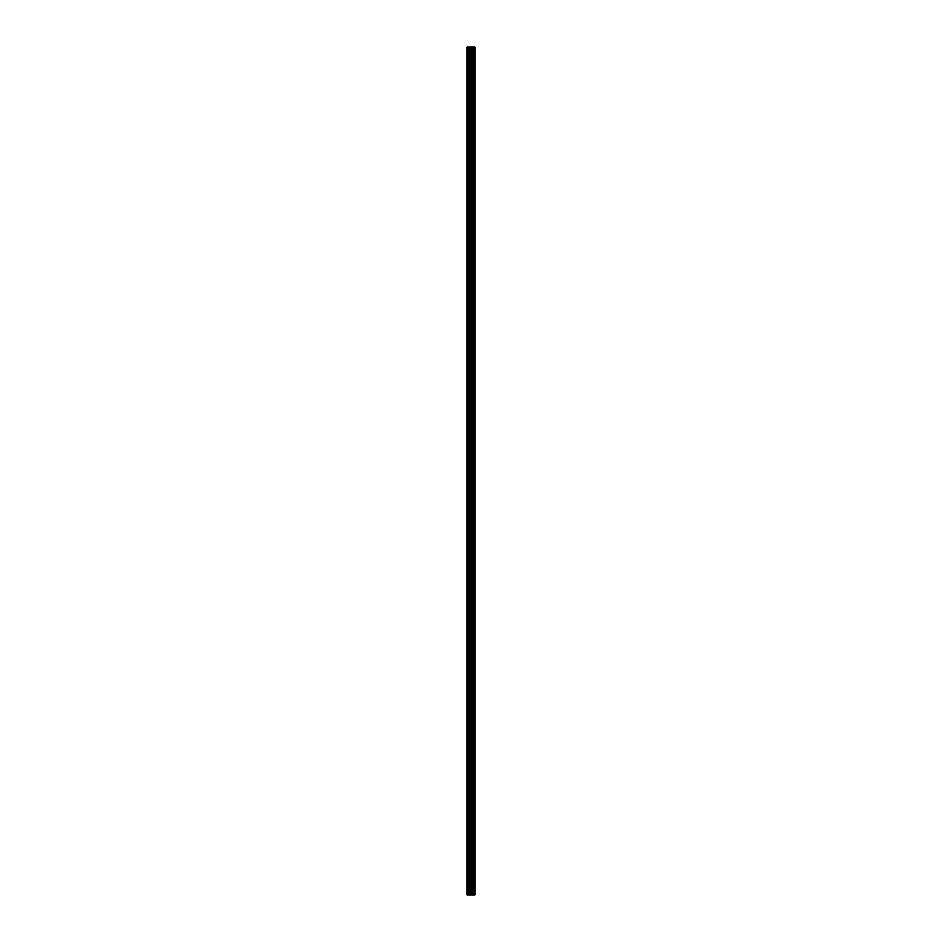 <?xml version="1.0" encoding="UTF-8"?>
<svg xmlns="http://www.w3.org/2000/svg" width="942" height="942" viewBox="0 0 942 942"><rect width="100%" height="100%" fill="white"/><g stroke="black" fill="none" stroke-linecap="round" stroke-linejoin="round"><path stroke-width="0.71" stroke-dasharray="4.71 3.53" d="M474.25 894.9L467.208 894.9L467.208 47.1L467.42 54.907L467.208 47.1L474.792 47.1L474.792 894.9L474.25 47.1M471 53.423L471 55.743L471 53.423M474.792 53.423L474.792 55.743L474.792 53.423M467.208 78.739L467.208 54.189L467.208 78.739M471 78.739L471 81.059L471 78.739M474.792 78.739L474.792 81.059L474.792 78.739M467.208 104.044L467.208 79.493L467.208 104.044M471 104.044L471 106.364L471 104.044M474.792 104.044L474.792 106.364L474.792 104.044M467.208 129.348L467.208 104.797L467.208 129.348M471 129.348L471 131.668L471 129.348M474.792 129.348L474.792 131.668L474.792 129.348M467.208 154.653L467.208 130.114L467.208 154.653M471 154.653L471 156.973L471 154.653M474.792 154.653L474.792 156.973L474.792 154.653M467.208 179.969L467.208 155.418L467.208 179.969M471 179.969L471 182.289L471 179.969M474.792 179.969L474.792 182.289L474.792 179.969M467.208 205.274L467.208 180.723L467.208 205.274M471 205.274L471 207.593L471 205.274M474.792 205.274L474.792 207.593L474.792 205.274M467.208 230.578L467.208 206.027L467.208 230.578M471 230.578L471 232.898L471 230.578M474.792 230.578L474.792 232.898L474.792 230.578M467.208 255.883L467.208 231.343L467.208 255.883M471 255.883L471 258.202L471 255.883M474.792 255.883L474.792 258.202L474.792 255.883M467.208 281.199L467.208 256.648L467.208 281.199M471 281.199L471 283.518L471 281.199M474.792 281.199L474.792 283.518L474.792 281.199M467.208 306.503L467.208 281.952L467.208 306.503M471 306.503L471 304.184L471 306.503M474.792 306.503L474.792 304.184L474.792 306.503M467.208 331.808L467.208 307.257L467.208 331.808M471 331.808L471 329.488L471 331.808M474.792 331.808L474.792 329.488L474.792 331.808M467.208 357.112L467.208 332.573L467.208 357.112M471 357.112L471 359.432L471 357.112M474.792 357.112L474.792 359.432L474.792 357.112M467.208 382.428L467.208 357.878L467.208 382.428M471 382.428L471 384.748L471 382.428M474.792 382.428L474.792 384.748L474.792 382.428M467.208 407.733L467.208 383.182L467.208 407.733M471 407.733L471 410.053L471 407.733M474.792 407.733L474.792 410.053L474.792 407.733M467.208 433.037L467.208 408.487L467.208 433.037M471 433.037L471 435.357L471 433.037M474.792 433.037L474.792 435.357L474.792 433.037M467.208 458.342L467.208 433.803L467.208 458.342M471 458.342L471 460.662L471 458.342M474.792 458.342L474.792 460.662L474.792 458.342M467.208 483.658L467.208 459.107L467.208 483.658M471 483.658L471 485.978L471 483.658M474.792 483.658L474.792 485.978L474.792 483.658M467.208 508.963L467.208 484.412L467.208 508.963M471 508.963L471 506.643L471 508.963M474.792 508.963L474.792 506.643L474.792 508.963M467.208 534.267L467.208 509.716L467.208 534.267M471 534.267L471 531.947L471 534.267M474.792 534.267L474.792 531.947L474.792 534.267M467.208 559.572L467.208 535.032L467.208 559.572M471 559.572L471 557.252L471 559.572M474.792 559.572L474.792 557.252L474.792 559.572M467.208 584.888L467.208 560.337L467.208 584.888M471 584.888L471 582.568L471 584.888M474.792 584.888L474.792 582.568L474.792 584.888M467.208 610.192L467.208 585.641L467.208 610.192M471 610.192L471 607.873L471 610.192M474.792 610.192L474.792 607.873L474.792 610.192M467.208 635.497L467.208 610.946L467.208 635.497M471 635.497L471 633.177L471 635.497M474.792 635.497L474.792 633.177L474.792 635.497M467.208 660.801L467.208 636.262L467.208 660.801M471 660.801L471 658.482L471 660.801M474.792 660.801L474.792 658.482L474.792 660.801M467.208 686.117L467.208 661.567L467.208 686.117M471 686.117L471 683.798L471 686.117M474.792 686.117L474.792 683.798L474.792 686.117M467.208 711.422L467.208 686.871L467.208 711.422M471 711.422L471 713.742L471 711.422M474.792 711.422L474.792 713.742L474.792 711.422M467.208 736.726L467.208 712.176L467.208 736.726M471 736.726L471 739.046L471 736.726M474.792 736.726L474.792 739.046L474.792 736.726M467.208 762.031L467.208 737.492L467.208 762.031M471 762.031L471 764.351L471 762.031M474.792 762.031L474.792 764.351L474.792 762.031M467.208 787.347L467.208 762.796L467.208 787.347M471 787.347L471 789.667L471 787.347M474.792 787.347L474.792 789.667L474.792 787.347M467.208 812.652L467.208 788.101L467.208 812.652M471 812.652L471 814.971L471 812.652M474.792 812.652L474.792 814.971L474.792 812.652M467.208 837.956L467.208 813.417L467.208 837.956M471 837.956L471 840.276L471 837.956M474.792 837.956L474.792 840.276L474.792 837.956M467.208 863.261L467.208 838.721L467.208 863.261M471 863.261L471 865.58L471 863.261M474.792 863.261L474.792 865.58L474.792 863.261M467.208 888.577L467.42 887.093L467.208 888.577M471 888.577L471 890.897L471 888.577M474.792 888.577L474.792 890.897L474.792 888.577M474.415 888.577L474.415 890.897L474.415 888.577M474.415 863.261L474.415 865.58L474.415 863.261M474.415 837.956L474.415 840.276L474.415 837.956M474.415 812.652L474.415 814.971L474.415 812.652M474.415 787.347L474.415 789.667L474.415 787.347M474.415 762.031L474.415 764.351L474.415 762.031M474.415 736.726L474.415 739.046L474.415 736.726M474.415 711.422L474.415 713.742L474.415 711.422M474.415 686.117L474.415 683.798L474.415 686.117M474.415 660.801L474.415 658.482L474.415 660.801M474.415 635.497L474.415 633.177L474.415 635.497M474.415 610.192L474.415 607.873L474.415 610.192M474.415 584.888L474.415 582.568L474.415 584.888M474.415 559.572L474.415 557.252L474.415 559.572M474.415 534.267L474.415 531.947L474.415 534.267M474.415 508.963L474.415 506.643L474.415 508.963M474.415 483.658L474.415 485.978L474.415 483.658M474.415 458.342L474.415 460.662L474.415 458.342M474.415 433.037L474.415 435.357L474.415 433.037M474.415 407.733L474.415 410.053L474.415 407.733M474.415 382.428L474.415 384.748L474.415 382.428M474.415 357.112L474.415 359.432L474.415 357.112M474.415 331.808L474.415 329.488L474.415 331.808M474.415 306.503L474.415 304.184L474.415 306.503M474.415 281.199L474.415 283.518L474.415 281.199M474.415 255.883L474.415 258.202L474.415 255.883M474.415 230.578L474.415 232.898L474.415 230.578M474.415 205.274L474.415 207.593L474.415 205.274M474.415 179.969L474.415 182.289L474.415 179.969M474.415 154.653L474.415 156.973L474.415 154.653M474.415 129.348L474.415 131.668L474.415 129.348M474.415 104.044L474.415 106.364L474.415 104.044M474.415 78.739L474.415 81.059L474.415 78.739M474.415 53.423L474.415 55.743L474.415 53.423M470.246 47.1L471.542 47.1L470.246 47.1M467.208 887.811L467.208 864.026L467.208 887.811M467.208 894.9L467.208 889.33L467.208 894.9M467.42 887.541L467.42 864.297L467.42 887.541M467.42 862.236L467.42 838.992L467.42 862.236M467.42 836.92L467.42 813.688L467.42 836.92M467.42 811.615L467.42 788.372L467.42 811.615M467.42 786.311L467.42 763.067L467.42 786.311M467.42 761.006L467.42 737.763L467.42 761.006M467.42 735.69L467.42 712.458L467.42 735.69M467.42 710.386L467.42 687.142L467.42 710.386M467.42 685.081L467.42 661.837L467.42 685.081M467.42 659.777L467.42 636.533L467.42 659.777M467.42 634.461L467.42 611.228L467.42 634.461M467.42 609.156L467.42 585.912L467.42 609.156M467.42 583.852L467.42 560.608L467.42 583.852M467.42 558.547L467.42 535.303L467.42 558.547M467.42 533.231L467.42 509.999L467.42 533.231M467.42 507.926L467.42 484.683L467.42 507.926M467.42 482.622L467.42 459.378L467.42 482.622M467.42 457.317L467.42 434.074L467.42 457.317M467.42 432.001L467.42 408.769L467.42 432.001M467.42 406.697L467.42 383.453L467.42 406.697M467.42 381.392L467.42 358.148L467.42 381.392M467.42 356.088L467.42 332.844L467.42 356.088M467.42 330.772L467.42 307.539L467.42 330.772M467.42 305.467L467.42 282.223L467.42 305.467M467.42 280.163L467.42 256.919L467.42 280.163M467.42 254.858L467.42 231.614L467.42 254.858M467.42 229.542L467.42 206.31L467.42 229.542M467.42 204.237L467.42 180.994L467.42 204.237M467.42 178.933L467.42 155.689L467.42 178.933M467.42 153.628L467.42 130.385L467.42 153.628M467.42 128.312L467.42 105.08L467.42 128.312M467.42 103.008L467.42 79.764L467.42 103.008M467.42 77.703L467.42 54.459L467.42 77.703M467.42 52.399L467.42 47.1L467.42 52.399M467.42 894.9L467.42 889.601L467.42 894.9M467.715 894.9L467.715 47.1M471.777 894.9L471.777 47.1M471.895 894.9L471.895 47.1M468.963 894.9L468.963 47.1M469.563 894.9L469.563 47.1M470.541 894.9L470.541 47.1M470.835 894.9L470.835 47.1M471.294 894.9L471.294 47.1M471.589 894.9L471.589 47.1M472.625 894.9L472.625 47.1M472.837 894.9L472.837 47.1M473.308 894.9L473.308 47.1M473.52 894.9L473.52 47.1M474.368 894.9L474.368 47.1M474.733 894.9L474.733 47.1M467.42 54.907L471 54.907M467.42 80.211L471 80.211M467.42 105.516L471 105.516M467.42 130.82L471 130.82M467.42 156.136L471 156.136M467.42 181.441L471 181.441M467.42 206.745L471 206.745M467.42 232.05L471 232.05M467.42 257.366L471 257.366M467.42 282.671L471 282.671M467.42 307.975L471 307.975M467.42 333.28L471 333.28M467.42 358.596L471 358.596M467.42 383.9L471 383.9M467.42 409.205L471 409.205M467.42 434.509L471 434.509M467.42 459.826L471 459.826M467.42 485.13L471 485.13M467.42 510.434L471 510.434M467.42 535.751L471 535.751M467.42 561.055L471 561.055M467.42 586.36L471 586.36M467.42 611.664L471 611.664M467.42 636.98L471 636.98M467.42 662.285L471 662.285M467.42 687.589L471 687.589M467.42 712.894L471 712.894M467.42 738.21L471 738.21M467.42 763.515L471 763.515M467.42 788.819L471 788.819M467.42 814.123L471 814.123M467.42 839.44L471 839.44M467.42 864.744L471 864.744M467.42 890.049L471 890.049M471 890.897L474.415 890.897M471 865.58L474.415 865.58M471 840.276L474.415 840.276M471 814.971L474.415 814.971M471 789.667L474.415 789.667M471 764.351L474.415 764.351M471 739.046L474.415 739.046M471 713.742L474.415 713.742M471 688.437L474.415 688.437M471 663.121L474.415 663.121M471 637.816L474.415 637.816M471 612.512L474.415 612.512M471 587.207L474.415 587.207M471 561.891L474.415 561.891M471 536.587L474.415 536.587M471 511.282L474.415 511.282M471 485.978L474.415 485.978M471 460.662L474.415 460.662M471 435.357L474.415 435.357M471 410.053L474.415 410.053M471 384.748L474.415 384.748M471 359.432L474.415 359.432M471 334.127L474.415 334.127M471 308.823L474.415 308.823M471 283.518L474.415 283.518M471 258.202L474.415 258.202M471 232.898L474.415 232.898M471 207.593L474.415 207.593M471 182.289L474.415 182.289M471 156.973L474.415 156.973M471 131.668L474.415 131.668M471 106.364L474.415 106.364M471 81.059L474.415 81.059M471 55.743L474.415 55.743M471 51.103L474.415 51.103M471 76.42L474.415 76.42M471 101.724L474.415 101.724M471 127.029L474.415 127.029M471 152.333L474.415 152.333M471 177.649L474.415 177.649M471 202.954L474.415 202.954M471 228.258L474.415 228.258M471 253.563L474.415 253.563M471 278.879L474.415 278.879M471 304.184L474.415 304.184M471 329.488L474.415 329.488M471 354.793L474.415 354.793M471 380.109L474.415 380.109M471 405.413L474.415 405.413M471 430.718L474.415 430.718M471 456.022L474.415 456.022M471 481.338L474.415 481.338M471 506.643L474.415 506.643M471 531.947L474.415 531.947M471 557.252L474.415 557.252M471 582.568L474.415 582.568M471 607.873L474.415 607.873M471 633.177L474.415 633.177M471 658.482L474.415 658.482M471 683.798L474.415 683.798M471 709.102L474.415 709.102M471 734.407L474.415 734.407M471 759.711L474.415 759.711M471 785.027L474.415 785.027M471 810.332L474.415 810.332M471 835.636L474.415 835.636M471 860.941L474.415 860.941M471 886.257L474.415 886.257M467.42 887.093L471 887.093M467.42 861.789L471 861.789M467.42 836.484L471 836.484M467.42 811.18L471 811.18M467.42 785.863L471 785.863M467.42 760.559L471 760.559M467.42 735.255L471 735.255M467.42 709.95L471 709.95M467.42 684.634L471 684.634M467.42 659.329L471 659.329M467.42 634.025L471 634.025M467.42 608.72L471 608.72M467.42 583.404L471 583.404M467.42 558.1L471 558.1M467.42 532.795L471 532.795M467.42 507.491L471 507.491M467.42 482.174L471 482.174M467.42 456.87L471 456.87M467.42 431.566L471 431.566M467.42 406.249L471 406.249M467.42 380.945L471 380.945M467.42 355.64L471 355.64M467.42 330.336L471 330.336M467.42 305.02L471 305.02M467.42 279.715L471 279.715M467.42 254.411L471 254.411M467.42 229.106L471 229.106M467.42 203.79L471 203.79M467.42 178.485L471 178.485M467.42 153.181L471 153.181M467.42 127.876L471 127.876M467.42 102.56L471 102.56M467.42 77.256L471 77.256M467.42 51.951L471 51.951"/><path stroke-width="1.41" d="M470.541 894.9L474.792 894.9L474.792 47.1L467.208 47.1L467.208 894.9L470.541 894.9L470.541 47.1M471.895 894.9L471.895 47.1M471.777 894.9L471.777 47.1M467.715 894.9L467.715 47.1M474.733 894.9L474.733 47.1M474.368 894.9L474.368 47.1M474.25 894.9L474.25 47.1M473.52 894.9L473.52 47.1M473.308 894.9L473.308 47.1M472.837 894.9L472.837 47.1M472.625 894.9L472.625 47.1M471.589 894.9L471.589 47.1M471.294 894.9L471.294 47.1M470.835 894.9L470.835 47.1M469.563 894.9L469.563 47.1M468.963 894.9L468.963 47.1"/></g></svg>
